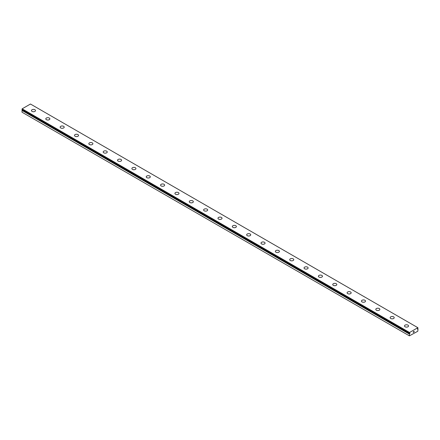 <?xml version="1.0" encoding="UTF-8"?>
<svg xmlns="http://www.w3.org/2000/svg" width="440" height="440" viewBox="0 0 440 440"><rect width="100%" height="100%" fill="white"/><g stroke="black" fill="none" stroke-linecap="round" stroke-linejoin="round"><path stroke-width="0.66" d="M22.198 109.643L409.409 333.195A0.578 0.336 -60 0 1 409.58 333.289L409.959 333.152L409.778 333.603L22.187 110.094A0.578 0.336 -60 0 1 22.027 110.363L22 112.189L409.393 335.847L409.42 334.026L22.027 110.363M409.393 335.847L417.786 331.249L418 329.125L417.428 329.137L417.813 328.537A0.578 0.336 -60 0 1 417.973 328.262L417.857 327.69L30.465 104.027L22.143 108.834L22.017 109.538L409.398 333.185M31.449 110.572A2.03 1.171 180 0 1 32.703 109.489A2.03 1.171 180 0 1 34.914 109.747A2.03 1.171 180 0 1 35.508 110.578A2.03 1.171 180 0 1 34.254 111.656A2.03 1.171 180 0 1 32.043 111.403A2.03 1.171 180 0 1 31.449 110.572A2.03 1.171 180 0 1 32.703 109.494A2.03 1.171 180 0 1 34.914 109.747A2.03 1.171 180 0 1 35.508 110.572M45.799 118.855A2.03 1.171 180 0 1 47.047 117.777A2.03 1.171 180 0 1 49.264 118.03A2.03 1.171 180 0 1 49.858 118.861A2.03 1.171 180 0 1 48.604 119.939A2.03 1.171 180 0 1 46.392 119.686A2.03 1.171 180 0 1 45.799 118.855A2.03 1.171 180 0 1 47.053 117.777A2.03 1.171 180 0 1 49.264 118.03A2.03 1.171 180 0 1 49.858 118.855M60.142 127.138A2.03 1.171 180 0 1 61.397 126.06A2.03 1.171 180 0 1 63.608 126.313A2.03 1.171 180 0 1 64.202 127.144A2.03 1.171 180 0 1 62.953 128.222A2.03 1.171 180 0 1 60.737 127.969A2.03 1.171 180 0 1 60.142 127.138A2.03 1.171 180 0 1 61.397 126.06A2.03 1.171 180 0 1 63.608 126.319A2.03 1.171 180 0 1 64.202 127.138M77.957 134.602A2.03 1.171 180 0 1 78.551 135.427A2.03 1.171 180 0 1 77.297 136.505A2.03 1.171 180 0 1 75.086 136.251A2.03 1.171 180 0 1 74.492 135.427A2.03 1.171 180 0 1 75.746 134.343A2.03 1.171 180 0 1 77.957 134.602M74.492 135.427A2.03 1.171 180 0 1 75.746 134.343A2.03 1.171 180 0 1 77.957 134.596A2.03 1.171 180 0 1 78.551 135.427M88.842 143.71A2.03 1.171 180 0 1 90.096 142.626A2.03 1.171 180 0 1 92.307 142.879A2.03 1.171 180 0 1 92.901 143.71A2.03 1.171 180 0 1 91.647 144.788A2.03 1.171 180 0 1 89.436 144.535A2.03 1.171 180 0 1 88.842 143.71A2.03 1.171 180 0 1 90.096 142.632A2.03 1.171 180 0 1 92.307 142.885A2.03 1.171 180 0 1 92.901 143.71M103.191 151.993A2.03 1.171 180 0 1 104.439 150.909A2.03 1.171 180 0 1 106.651 151.162A2.03 1.171 180 0 1 107.245 151.993A2.03 1.171 180 0 1 105.996 153.076A2.03 1.171 180 0 1 103.785 152.818A2.03 1.171 180 0 1 103.191 151.993A2.03 1.171 180 0 1 104.445 150.915A2.03 1.171 180 0 1 106.651 151.168A2.03 1.171 180 0 1 107.245 151.993M117.535 160.276A2.03 1.171 180 0 1 118.789 159.192A2.03 1.171 180 0 1 121 159.445A2.03 1.171 180 0 1 121.594 160.276A2.03 1.171 180 0 1 120.34 161.359A2.03 1.171 180 0 1 118.129 161.106A2.03 1.171 180 0 1 117.535 160.276A2.03 1.171 180 0 1 118.789 159.198A2.03 1.171 180 0 1 121 159.451A2.03 1.171 180 0 1 121.594 160.276M131.885 168.559A2.03 1.171 180 0 1 133.138 167.475A2.03 1.171 180 0 1 135.35 167.728A2.03 1.171 180 0 1 135.944 168.559A2.03 1.171 180 0 1 134.69 169.642A2.03 1.171 180 0 1 132.479 169.389A2.03 1.171 180 0 1 131.885 168.559A2.03 1.171 180 0 1 133.138 167.481A2.03 1.171 180 0 1 135.35 167.734A2.03 1.171 180 0 1 135.944 168.559M146.234 176.841A2.03 1.171 180 0 1 147.482 175.758A2.03 1.171 180 0 1 149.694 176.017A2.03 1.171 180 0 1 150.288 176.847A2.03 1.171 180 0 1 149.039 177.925A2.03 1.171 180 0 1 146.828 177.672A2.03 1.171 180 0 1 146.234 176.841A2.03 1.171 180 0 1 147.488 175.764A2.03 1.171 180 0 1 149.694 176.017A2.03 1.171 180 0 1 150.288 176.841M160.578 185.125A2.03 1.171 180 0 1 161.832 184.041A2.03 1.171 180 0 1 164.043 184.299A2.03 1.171 180 0 1 164.637 185.13A2.03 1.171 180 0 1 163.383 186.208A2.03 1.171 180 0 1 161.172 185.955A2.03 1.171 180 0 1 160.578 185.125A2.03 1.171 180 0 1 161.832 184.047A2.03 1.171 180 0 1 164.043 184.299A2.03 1.171 180 0 1 164.637 185.125M174.928 193.407A2.03 1.171 180 0 1 176.181 192.33A2.03 1.171 180 0 1 178.393 192.583A2.03 1.171 180 0 1 178.987 193.413A2.03 1.171 180 0 1 177.733 194.491A2.03 1.171 180 0 1 175.522 194.238A2.03 1.171 180 0 1 174.928 193.407A2.03 1.171 180 0 1 176.181 192.33A2.03 1.171 180 0 1 178.393 192.588A2.03 1.171 180 0 1 178.987 193.407M189.277 201.691A2.03 1.171 180 0 1 190.526 200.613A2.03 1.171 180 0 1 192.737 200.865A2.03 1.171 180 0 1 193.336 201.696A2.03 1.171 180 0 1 192.082 202.774A2.03 1.171 180 0 1 189.871 202.521A2.03 1.171 180 0 1 189.277 201.691A2.03 1.171 180 0 1 190.531 200.613A2.03 1.171 180 0 1 192.737 200.871A2.03 1.171 180 0 1 193.336 201.691M207.086 209.154A2.03 1.171 180 0 1 207.68 209.979A2.03 1.171 180 0 1 206.426 211.057A2.03 1.171 180 0 1 204.215 210.804A2.03 1.171 180 0 1 203.621 209.979A2.03 1.171 180 0 1 204.875 208.896A2.03 1.171 180 0 1 207.086 209.154M203.621 209.979A2.03 1.171 180 0 1 204.875 208.896A2.03 1.171 180 0 1 207.086 209.149A2.03 1.171 180 0 1 207.68 209.979M217.971 218.262A2.03 1.171 180 0 1 219.225 217.179A2.03 1.171 180 0 1 221.436 217.431A2.03 1.171 180 0 1 222.03 218.262A2.03 1.171 180 0 1 220.776 219.34A2.03 1.171 180 0 1 218.565 219.087A2.03 1.171 180 0 1 217.971 218.262A2.03 1.171 180 0 1 219.225 217.184A2.03 1.171 180 0 1 221.436 217.437A2.03 1.171 180 0 1 222.03 218.262M232.32 226.545A2.03 1.171 180 0 1 233.574 225.462A2.03 1.171 180 0 1 235.785 225.715A2.03 1.171 180 0 1 236.379 226.545A2.03 1.171 180 0 1 235.125 227.629A2.03 1.171 180 0 1 232.914 227.37A2.03 1.171 180 0 1 232.32 226.545A2.03 1.171 180 0 1 233.574 225.467A2.03 1.171 180 0 1 235.785 225.72A2.03 1.171 180 0 1 236.379 226.545M246.664 234.828A2.03 1.171 180 0 1 247.918 233.745A2.03 1.171 180 0 1 250.129 233.998A2.03 1.171 180 0 1 250.723 234.828A2.03 1.171 180 0 1 249.475 235.912A2.03 1.171 180 0 1 247.264 235.659A2.03 1.171 180 0 1 246.664 234.828A2.03 1.171 180 0 1 247.924 233.75A2.03 1.171 180 0 1 250.129 234.003A2.03 1.171 180 0 1 250.723 234.828M261.014 243.111A2.03 1.171 180 0 1 262.268 242.028A2.03 1.171 180 0 1 264.478 242.281A2.03 1.171 180 0 1 265.072 243.111A2.03 1.171 180 0 1 263.819 244.195A2.03 1.171 180 0 1 261.608 243.941A2.03 1.171 180 0 1 261.014 243.111A2.03 1.171 180 0 1 262.268 242.033A2.03 1.171 180 0 1 264.478 242.286A2.03 1.171 180 0 1 265.072 243.111M275.363 251.394A2.03 1.171 180 0 1 276.617 250.311A2.03 1.171 180 0 1 278.828 250.569A2.03 1.171 180 0 1 279.422 251.4A2.03 1.171 180 0 1 278.168 252.478A2.03 1.171 180 0 1 275.957 252.225A2.03 1.171 180 0 1 275.363 251.394A2.03 1.171 180 0 1 276.617 250.316A2.03 1.171 180 0 1 278.828 250.569A2.03 1.171 180 0 1 279.422 251.394M289.713 259.677A2.03 1.171 180 0 1 290.961 258.599A2.03 1.171 180 0 1 293.172 258.852A2.03 1.171 180 0 1 293.766 259.683A2.03 1.171 180 0 1 292.518 260.761A2.03 1.171 180 0 1 290.307 260.507A2.03 1.171 180 0 1 289.713 259.677A2.03 1.171 180 0 1 290.966 258.599A2.03 1.171 180 0 1 293.172 258.852A2.03 1.171 180 0 1 293.766 259.677M304.057 267.96A2.03 1.171 180 0 1 305.311 266.882A2.03 1.171 180 0 1 307.522 267.135A2.03 1.171 180 0 1 308.116 267.966A2.03 1.171 180 0 1 306.861 269.044A2.03 1.171 180 0 1 304.651 268.791A2.03 1.171 180 0 1 304.057 267.96A2.03 1.171 180 0 1 305.311 266.882A2.03 1.171 180 0 1 307.522 267.141A2.03 1.171 180 0 1 308.116 267.96M318.406 276.249A2.03 1.171 180 0 1 319.66 275.165A2.03 1.171 180 0 1 321.871 275.418A2.03 1.171 180 0 1 322.465 276.249A2.03 1.171 180 0 1 321.211 277.327A2.03 1.171 180 0 1 319 277.074A2.03 1.171 180 0 1 318.406 276.249A2.03 1.171 180 0 1 319.66 275.165A2.03 1.171 180 0 1 321.871 275.423A2.03 1.171 180 0 1 322.465 276.249M336.215 283.707A2.03 1.171 180 0 1 336.809 284.532A2.03 1.171 180 0 1 335.561 285.61A2.03 1.171 180 0 1 333.35 285.357A2.03 1.171 180 0 1 332.756 284.532A2.03 1.171 180 0 1 334.01 283.454A2.03 1.171 180 0 1 336.215 283.707M332.756 284.532A2.03 1.171 180 0 1 334.004 283.448A2.03 1.171 180 0 1 336.215 283.701A2.03 1.171 180 0 1 336.809 284.532M347.1 292.815A2.03 1.171 180 0 1 348.354 291.731A2.03 1.171 180 0 1 350.565 291.984A2.03 1.171 180 0 1 351.159 292.815A2.03 1.171 180 0 1 349.905 293.898A2.03 1.171 180 0 1 347.694 293.639A2.03 1.171 180 0 1 347.1 292.815A2.03 1.171 180 0 1 348.354 291.736A2.03 1.171 180 0 1 350.565 291.99A2.03 1.171 180 0 1 351.159 292.815M361.449 301.098A2.03 1.171 180 0 1 362.703 300.014A2.03 1.171 180 0 1 364.914 300.267A2.03 1.171 180 0 1 365.508 301.098A2.03 1.171 180 0 1 364.254 302.181A2.03 1.171 180 0 1 362.043 301.923A2.03 1.171 180 0 1 361.449 301.098A2.03 1.171 180 0 1 362.703 300.02A2.03 1.171 180 0 1 364.914 300.273A2.03 1.171 180 0 1 365.508 301.098M375.799 309.381A2.03 1.171 180 0 1 377.047 308.297A2.03 1.171 180 0 1 379.264 308.55A2.03 1.171 180 0 1 379.858 309.381A2.03 1.171 180 0 1 378.604 310.464A2.03 1.171 180 0 1 376.393 310.211A2.03 1.171 180 0 1 375.799 309.381A2.03 1.171 180 0 1 377.053 308.303A2.03 1.171 180 0 1 379.264 308.555A2.03 1.171 180 0 1 379.858 309.381M390.143 317.664A2.03 1.171 180 0 1 391.397 316.58A2.03 1.171 180 0 1 393.608 316.833A2.03 1.171 180 0 1 394.202 317.664A2.03 1.171 180 0 1 392.953 318.747A2.03 1.171 180 0 1 390.736 318.494A2.03 1.171 180 0 1 390.143 317.664A2.03 1.171 180 0 1 391.397 316.586A2.03 1.171 180 0 1 393.608 316.839A2.03 1.171 180 0 1 394.202 317.664M404.492 325.947A2.03 1.171 180 0 1 405.746 324.863A2.03 1.171 180 0 1 407.957 325.122A2.03 1.171 180 0 1 408.551 325.952A2.03 1.171 180 0 1 407.297 327.03A2.03 1.171 180 0 1 405.086 326.777A2.03 1.171 180 0 1 404.492 325.947A2.03 1.171 180 0 1 405.746 324.868A2.03 1.171 180 0 1 407.957 325.122A2.03 1.171 180 0 1 408.551 325.947M413.286 331.788L413.595 331.611L413.286 331.788M413.286 332.387L413.595 332.206L413.286 332.387M413.248 332.453L413.595 331.562M413.831 331.601L414.15 331.309M414.068 331.689L413.881 332.041L414.068 331.689M413.881 332.041L414.211 331.854L413.881 332.041M413.798 332.134L414.211 331.898L413.798 332.134L414.139 331.386M22.017 109.538L409.409 333.195L409.536 332.492L417.857 327.69M409.42 334.026A0.578 0.336 -60 0 0 409.58 333.751L409.778 333.603M409.536 332.492L22.143 108.834M409.393 332.777L22 109.12M417.764 328.993L417.45 328.812M409.393 333.157L22 109.5M409.629 333.691L22.237 110.033M409.58 333.751L22.187 110.094M409.393 334.098L22 110.44"/></g></svg>

